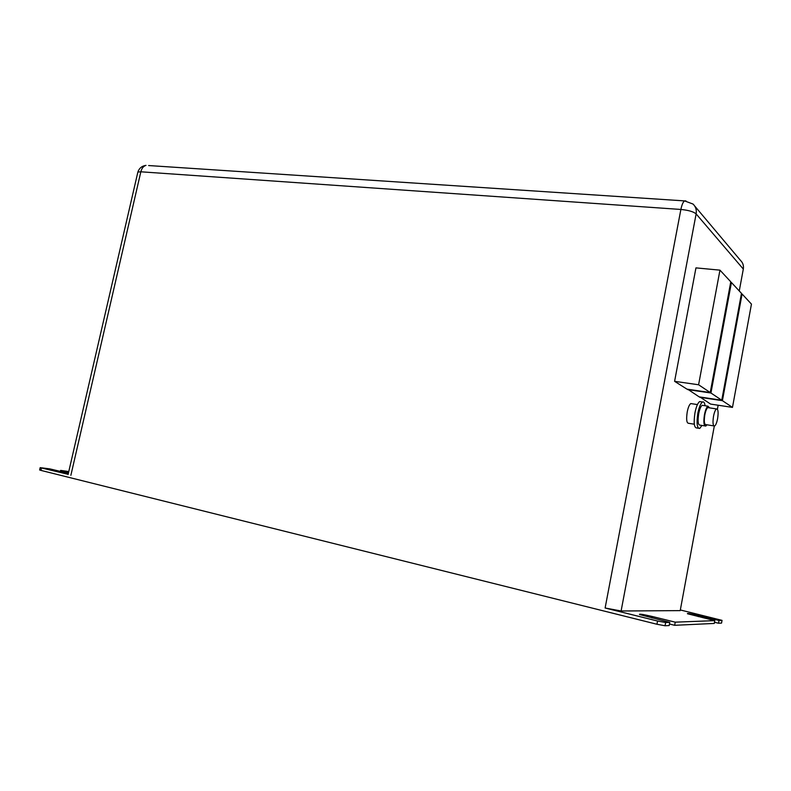 <?xml version="1.0" encoding="UTF-8"?>
<svg xmlns="http://www.w3.org/2000/svg" width="791" height="791" viewBox="0 0 791 791"><rect width="100%" height="100%" fill="white"/><g stroke="black" fill="none" stroke-linecap="round" stroke-linejoin="round"><path stroke-width="1.19" d="M717.595 418.696C718.544 412.2 718.169 408.947 716.478 408.927C715.321 409.778 714.332 412.21 713.522 416.244C712.572 422.75 712.938 426.013 714.619 426.023C715.796 425.172 716.784 422.73 717.595 418.696M708.647 407.731L707.807 407.602C706.62 408.443 705.621 410.865 704.811 414.889C703.871 421.376 704.257 424.619 705.977 424.638L713.808 425.894M709.636 407.879L707.955 406.188C706.571 407.157 705.404 409.995 704.455 414.682C703.367 422.246 703.812 426.042 705.819 426.062L706.956 424.797M703.199 405.457L702.2 405.308C700.806 406.277 699.63 409.105 698.68 413.782C697.593 421.326 698.058 425.113 700.084 425.143L704.84 425.904M705.078 405.743C704.652 402.708 703.812 401.462 702.537 402.006C700.678 403.301 699.106 407.058 697.84 413.288C696.396 423.363 697.019 428.415 699.719 428.445L701.963 425.439M702.23 405.308L707.955 406.188M701.004 401.769L699.669 401.571C697.8 402.866 696.228 406.614 694.963 412.843C693.509 422.898 694.142 427.951 696.861 427.98L698.404 428.228M691.809 403.726L690.79 403.568C689.357 404.537 688.17 407.335 687.221 411.992C686.133 419.507 686.637 423.274 688.714 423.314L694.32 424.213M699.936 396.983L710.585 404.082L732.476 407.395L751.45 304.11L742.087 294.005L722.41 400.671L699.877 397.309M739.259 290.959L743.313 269.059L696.129 213.906L621.103 610.988L680.211 610.622L714.293 426.112M687.765 389.261L699.185 396.874L721.758 400.236L741.474 293.352L731.428 282.506L710.941 393.008L687.695 389.607M719.958 270.146L695.951 267.882L674.594 381.321L686.954 389.142L710.239 392.544L730.775 281.804L719.958 270.146L698.591 384.772L674.594 381.321M68.382 473.285L49.695 468.855L40.173 467.659L68.135 474.313M60.363 471.495L60.62 470.398L68.777 471.555M721.57 622.952L722.035 620.362L719.019 620.48L698.463 615.517C690.553 613.697 686.885 613.104 687.448 613.727L714.807 620.638L714.293 623.437L674.664 625.305L675.247 622.161L652.288 616.496C642.984 614.34 638.752 613.697 639.593 614.558L669.759 622.369L665.646 622.527L665.043 625.76L656.955 624.257L657.558 621.024L605.115 608.002L680.883 209.457L140.838 171.795L70.864 475.342M714.807 620.638L675.247 622.161M721.54 623.1L718.525 623.239L719.019 620.48M680.329 609.96L722.035 620.362M41.478 468.045L40.934 470.398L656.955 624.257M718.525 623.239L714.51 622.26M674.664 625.305L669.453 624.01M669.759 622.369L669.166 625.562L665.043 625.76M40.934 470.398L39.649 469.903M621.103 610.988L605.115 608.002M657.558 621.024L665.646 622.527M68.59 472.365L60.62 470.398M731.428 282.506L730.657 282.436M710.941 393.008L721.758 400.236M742.087 294.005L741.375 293.936M722.41 400.671L732.476 407.395M698.591 384.772L710.239 392.544M717.417 409.194L718.149 405.229M694.686 206.006L740.534 260.447C742.917 262.79 743.847 265.657 743.313 269.059L743.095 270.186M137.703 172.784L137.871 172.052L140.838 171.795C141.757 168.256 143.468 166.12 145.979 165.368C141.915 165.962 139.216 168.186 137.871 172.052L68.095 474.521M148.639 165.546L684.571 200.904C683.048 201.992 681.822 204.839 680.883 209.457C688.447 210.198 693.539 211.681 696.129 213.906C696.772 209.961 695.744 206.678 693.045 204.058L684.571 200.904L685.945 200.924M698.265 616.634L698.463 615.517M652.011 617.979L652.288 616.496M716.478 408.927L707.807 407.602M702.537 402.006L699.669 401.571M697.425 404.577L690.79 403.568M40.173 467.659L39.629 470.002"/></g></svg>
